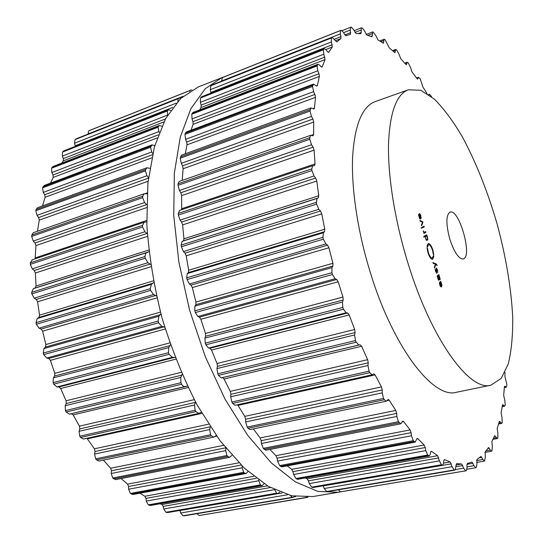 <?xml version="1.0" encoding="UTF-8"?>
<svg xmlns="http://www.w3.org/2000/svg" width="543" height="543" viewBox="0 0 543 543"><rect width="100%" height="100%" fill="white"/><g stroke="black" fill="none" stroke-linecap="round" stroke-linejoin="round"><path stroke-width="0.81" d="M198.371 86.88L180.656 98.473L165.669 118.476L154.45 146.766L147.927 182.611L146.841 224.564C148.918 254.952 153.974 286.059 162.011 317.893C171.649 349.278 183.459 378.498 197.442 405.553L220.132 440.862L244.296 468.127L268.561 486.494L291.747 495.827L312.911 496.553L341.099 491.741L338.35 492.284L317.825 491.401L295.209 481.79L271.412 463.016L247.601 435.221L225.107 399.275L205.342 356.819L189.595 310.182L178.871 262.14L173.753 215.591L174.344 173.19L180.29 137.074L190.898 108.681L205.247 88.733L222.338 77.33L205.247 88.733L190.898 108.681L180.29 137.074L174.344 173.19L173.753 215.591L178.871 262.14L189.595 310.182L205.342 356.819L225.107 399.275L247.601 435.221L271.412 463.016L295.209 481.79L317.825 491.401L338.35 492.284L312.911 496.553L291.747 495.827L268.561 486.494L244.296 468.127L220.132 440.862L197.442 405.553C183.459 378.498 171.649 349.278 162.011 317.893C153.974 286.059 148.918 254.952 146.841 224.564L147.927 182.611L154.45 146.766L165.669 118.476L180.656 98.473L198.371 86.88L226.451 75.918L198.371 86.88M407.942 263.09C431.4 340.101 470.014 391.87 490.926 385.177L501.237 378.376L508.343 363.722C511.479 350.602 512.931 334.943 512.707 316.759C511.119 287.709 505.94 256.853 497.178 224.191C487.736 191.713 476.157 162.649 462.446 136.985C453.208 121.32 443.848 108.688 434.359 99.097L420.682 90.247L408.343 89.785C396.288 94.306 389.67 112.781 388.483 145.225C387.967 177.344 395.053 221.381 407.942 263.09M490.926 385.177L456.412 392.27C433.782 399.254 393.75 348.837 370.564 273.285C357.803 232.37 351.287 188.998 352.604 157.171C354.633 124.999 362.147 106.482 375.152 101.622L408.343 89.785M427.036 93.457L423.011 87.247L420.234 78.925L418.517 77.255L417.662 79.054L417.038 78.626L411.967 71.88L410.501 67.4L408.214 62.825L407.223 62.248L406.381 64.685L405.845 64.393L400.68 58.651L398.99 54.157L396.539 49.841L395.704 49.474L394.917 52.637L389.27 47.879L385.089 39.68L384.111 39.259L383.412 43.243L377.901 39.883L375.804 35.539L373.102 31.989L372.607 31.928L372.308 35.818L371.792 36.809L366.756 34.983L364.475 30.836L362.269 27.931L361.373 27.822L360.993 33.714L356.038 33.496L353.595 29.634L351.314 27.15L350.764 27.211L350.242 30.041L350.5 34.223L345.972 35.723L344.69 34.589L343.393 32.241L341.133 30.232L340.57 30.53L340.318 33.917L340.977 36.646L340.855 38.58L336.809 41.899L332.058 37.338L331.373 37.996L331.413 41.926L332.296 46.997L328.814 52.216L327.558 51.761L326.085 49.807L324.239 48.66L323.825 49.06L323.452 49.78L323.811 54.205L325.047 59.601L322.25 66.741L321.945 67.122L321.049 66.694L319.522 65.024L317.94 64.271L317.078 65.961L317.784 70.8L318.958 73.699L319.372 76.42L317.384 85.455L316.99 86.072L316.264 85.835L313.426 84.09L312.53 86.452L313.589 91.624L314.913 94.441L315.524 97.34L314.438 108.145L313.976 109.075L310.942 107.908L310.039 111.023L311.451 116.406L312.911 119.066L313.711 122.066L313.61 134.481L313.107 135.764L310.657 135.309L309.761 137.718L309.802 139.259L311.546 144.723L313.114 147.139L314.105 150.173L315.035 163.925L314.506 165.622L312.693 165.737L311.77 168.88L311.94 170.57L313.99 175.952L315.626 178.05L316.779 181.023L318.768 195.779L318.293 197.91L317.01 198.466L316.331 203.279L318.802 209.32L320.458 211.023L321.761 213.854L324.768 229.221L324.51 231.712L323.384 232.777L322.956 237.325L323.37 239.164L325.895 243.916L327.544 245.164L328.949 247.764L332.913 263.307L332.879 266.084L331.943 267.638L331.916 272.701L332.438 274.527L335.106 278.742L336.694 279.496L338.18 281.79L342.986 297.055L343.169 300.041L342.443 302.037L342.823 307.46L343.434 309.232L346.169 312.775L347.663 313.012L349.176 314.94L354.681 329.486L355.074 332.594L354.579 334.97L355.672 341.425L358.74 345.043L360.104 344.764L361.611 346.264L367.645 359.69L368.229 362.833L367.964 365.52L369.057 371.181L369.79 372.681L372.145 374.779L373.808 373.801L375.098 374.921L381.478 386.887L382.231 389.976L382.184 392.888L383.568 398.426L384.335 399.736L386.277 401.229L388.17 399.417L389.229 400.205L395.772 410.447L396.661 413.406L396.824 416.454L398.453 421.735L400.768 423.811L402.77 421.076L403.605 421.585L410.128 429.92L411.126 432.676L411.479 435.778L413.291 440.672L415.212 442.117L416.719 439.036L417.221 438.411L417.845 438.703L424.192 445.043L425.257 447.541L425.78 450.615L427.708 455.034L429.255 455.944L430.226 454.396L430.633 452.136L431.176 451.26L431.604 451.403L437.638 455.706L439.409 460.892L441.398 464.76L442.593 465.242L443.583 463.227L443.787 460.756L444.602 459.656L450.201 461.978L452.102 466.681L454.104 469.96L454.973 470.116L456.602 463.593L461.686 464.014L463.654 468.181L465.623 470.842L466.199 470.774L467.082 467.801L466.939 465.113L467.421 463.437L471.989 462.073L473.917 465.677L475.817 467.72L476.306 467.455L476.917 464.089L476.951 459.487L480.983 456.446L482.808 459.514L484.6 460.946L485.354 456.833L485.103 452.088L488.564 447.513L490.268 450.066L491.524 451.253L491.938 450.914L492.345 446.414L491.849 441.608L494.714 435.649L497.32 438.554L497.802 438.004L497.897 433.219L497.171 428.434L499.431 421.232L501.684 423.411L502.221 422.624L502.024 417.628L501.101 412.931L502.438 405.193L502.743 404.637L504.671 406.184L505.221 405.126L504.759 400.008L503.666 395.447L504.393 386.921L504.705 386.202L506.314 387.213L506.904 384.831L504.909 376.319L505.01 372.342M431.57 96.715L429.459 94.197L429.031 94.801M420.676 215.836L420.947 217.485L420.506 218.279L419.142 213.84L418.504 214.899L419.678 218.666L420.553 219.019L421.239 217.926L419.861 213.63L420.886 215.788M421.578 225.766L422.909 222.454L422.705 221.795L419.936 220.424L420.16 221.171L422.549 222.243L421.348 225.019L421.578 225.766M422.033 227.239L422.237 227.911L424.28 226.913L424.069 226.241L422.033 227.239M421.022 227.632L421.551 228.345L421.022 227.632M423.343 230.87L423.913 233.341L425.943 232.309L425.732 231.637L424.429 232.289L423.14 230.924M427.538 237.406L426.723 234.868L423.73 236.409L423.934 237.087L425.169 236.449L426.126 239.965L427.076 240.393L427.843 239.056L427.334 237.467M427.144 246.793L427.042 245.965L428.237 243.515C429.852 243.508 431.4 245.667 432.866 250.004L433.816 254.966L433.619 254.097L433.3 254.423L432.5 250.214C431.251 246.542 429.947 244.717 428.583 244.723L427.382 247.126L427.144 246.793M449.889 239.388C445.823 224.13 445.891 215.028 450.086 212.089C459.256 208.444 472.919 257.314 463.193 258.957C458.747 258.984 454.315 252.461 449.889 239.388M428.359 252.57C429.608 256.242 430.911 258.074 432.269 258.054L433.47 255.604L433.708 255.929L433.809 256.751L432.601 259.269C430.999 259.289 429.459 257.124 427.979 252.787L427.022 247.764L427.219 248.64L427.551 248.321L428.359 252.57L427.945 252.678M437.19 265.459L436.382 264.034L432.914 262.588L433.144 263.328L435.459 264.183L434.325 267.156L434.549 267.896L435.805 264.366L436.993 265.513M437.597 270.109L436.239 267.937L436.599 272.681L435.119 269.036L435.595 271.391L436.789 273.346L436.443 268.595L437.427 270.251L437.828 272.477L437.4 270.163M440.156 279.109L438.941 274.554L437.61 275.423L437.319 276.326L438.194 279.57L438.717 280.344L438.696 279.774L437.909 278.186L438.052 275.939L439.328 279.509L439.925 279.821L440.156 279.109L439.233 279.353M441.507 283.527L441.792 285.204L441.384 286.107L440.027 281.708L439.443 282.91L439.769 284.953L440.604 286.643L441.31 286.921L442.07 285.611L440.706 281.362L441.507 283.527M338.303 489.813L340.563 491.809L341.303 491.707M323.173 485.802L324.198 488.51L326.655 491.49L327.694 491.605L454.973 470.116M305.397 477.955L307.114 478.824L308.438 480.833L309.286 483.596L311.682 487.132L313.073 487.539L442.593 465.242M287.227 465.867L291.7 469.335L292.955 471.629L293.627 474.473L295.908 478.526L297.659 479.326L429.255 455.944M269.919 449.428L275.919 455.679L277.073 458.211L277.548 461.088L279.638 465.589L281.769 466.885L415.212 442.117M253.316 428.909L260.145 437.943L261.156 440.672L261.407 443.495L263.26 448.362L265.765 450.242L400.768 423.811M237.576 404.739L244.791 416.372L245.626 419.223L245.64 421.931L247.187 427.049L248.008 428.251L250.045 429.594L386.277 401.229M179.611 210.406L178.274 213.46L178.355 215.062L180.12 220.125L181.627 222.087L182.631 224.883L183.941 238.811L183.391 240.834L182.109 241.377L181.152 245.09L181.376 246.766L183.466 251.585L185.034 253.167L186.208 255.814L188.692 270.231L188.367 272.566L187.24 273.584L186.711 277.867L187.07 279.577L189.426 284.003L191.007 285.15L192.331 287.573L195.928 302.078L195.847 304.671L194.91 306.137L194.822 310.874L195.304 312.571L197.869 316.474L199.424 317.153L200.856 319.277L205.464 333.456L205.634 336.239L204.915 338.113L205.268 343.162L205.872 344.798L208.566 348.07L210.039 348.267L211.532 350.038L217.03 363.491L217.444 366.382L216.962 368.602L217.75 373.822L218.442 375.349L221.184 377.901L222.542 377.623L224.062 378.987L230.273 391.367L230.911 394.279L230.673 396.777L231.861 402.017L232.635 403.401L235.044 405.302L372.145 374.779M310.657 135.309L179.129 181.498L178.07 183.819L178.016 185.299L179.414 190.471L180.826 192.745L181.627 195.616L181.654 209.686M182.163 180.432L183.147 168.724L313.711 122.066M310.942 107.908L181.437 155.183L180.276 158.21L181.281 163.348L182.557 165.866L183.147 168.724M185.251 153.784L187.043 144.818L315.524 97.34M313.426 84.09L186.106 132.051L184.946 134.372L185.563 139.347L186.677 142.035L187.043 144.818M191.041 130.191L193.104 124.327L319.372 76.42M317.94 64.271L192.894 112.51L191.794 114.206L192.018 118.91L192.948 121.686L193.104 124.327M199.736 109.876L201.059 107.562L325.047 59.601M324.239 48.66L201.528 96.817L200.53 97.978L200.381 102.315L201.12 105.111L201.059 107.562M332.058 37.338L211.689 85.075L210.827 85.78L210.331 89.683L210.962 93.118M223.132 77.242L222.379 77.608L221.585 81.151M422.393 222.603L422.909 222.454M422.006 221.999L422.705 221.795M422.121 227.537L424.28 226.913M423.784 232.927L425.943 232.309M424.266 236.137L424.158 236.538M424.049 236.415L426.676 235.676M424.307 236.28L426.934 235.54M423.852 236.823L425.169 236.449M433.117 256.941L433.809 256.751M433.192 256.663L433.667 256.527M435.343 264.489L435.805 264.366M437.373 275.763L438.954 275.349M437.407 275.681L439.144 275.226M438.344 279.862L438.696 279.774M437.319 276.129L438.052 275.939M89.67 130.408L88.774 130.822L87.966 134.148M180.819 98.317L179.122 97.991L76.054 138.865L75.022 139.612L74.52 143.25L75.396 146.325M170.617 110.399L168.425 109.808L63.728 150.9L62.493 152.094L62.37 156.099L63.341 158.583L63.3 160.843L61.651 163.151M161.821 126.214L159.275 125.481L52.956 166.504L51.551 168.221L51.836 172.538L53.038 174.975L53.228 177.398L50.533 183.113M154.789 145.572L151.999 144.893L44.092 185.536L42.551 187.858L43.27 192.398L44.682 194.727L45.117 197.265L42.544 205.878M150.289 168.371L146.902 167.787L37.467 207.731L36.116 209.469L35.831 210.732L36.992 215.381L38.601 217.546L39.279 220.139L37.467 231.25M147.051 193.824L144.214 193.763L33.347 232.696L31.82 235.024L31.67 236.422L33.272 241.072L35.051 242.999L35.967 245.579L35.139 258.821M32.315 259.805L30.299 262.88L30.293 264.373L32.322 268.9L34.229 270.529L35.376 273.027L36.042 286.018L35.112 288.007L33.313 288.706L31.684 292.358L31.84 293.919L34.243 298.188L36.245 299.464L37.603 301.82L39.558 315.164L38.872 317.438L37.216 318.558L36.021 322.698L36.327 324.28L39.069 328.176L41.112 329.058L42.646 331.189L45.856 344.547L45.429 347.031L43.956 348.552L43.236 353.072L43.684 354.633L46.691 358.041L48.727 358.495L50.411 360.348L54.789 373.346L54.626 375.987L53.377 377.86L53.139 382.645L53.716 384.145L56.913 386.955L58.895 386.983L60.673 388.503L66.097 400.782L66.198 403.51L65.201 405.689L65.438 410.603L66.131 411.994L69.429 414.153L71.309 413.739L73.142 414.893L79.448 426.146L79.807 428.875L79.068 431.291L79.76 436.205L80.554 437.454L83.446 439.056L198.806 413.372L201.256 412.273M86.921 438.282L94.448 448.796L95.039 451.471L94.563 454.057L95.677 458.835L96.539 459.921L98.975 461.041L213.854 437.129L216.338 435.438M103.408 460.118L110.643 468.249L111.444 470.795L111.24 473.489L112.713 478.016L115.591 479.632L229.73 457.294L232.336 454.912M121.109 478.553L127.598 484.146L128.569 486.501L128.616 489.229L130.401 493.411L132.852 494.517L246.006 473.516L247.995 471.494M139.938 493.2L144.859 496.261L145.972 498.386L146.257 501.08L148.287 504.841L150.302 505.513L262.255 485.618L264.013 483.718M160.083 503.775L162.018 504.522L163.233 506.381L163.728 508.988L165.934 512.266L167.536 512.592L278.111 493.56L279.645 491.985M179.964 510.454L180.663 513.013L182.991 515.769L184.199 515.83L293.247 497.422L294.455 496.363M196.899 513.685L199.132 515.517L200 515.395M418.51 214.797L419.169 214.6L420.33 218.367L419.013 216.813L419.169 214.6M425.44 236.673L426.601 236.069L427.321 237.413L427.511 239.035L426.825 239.741L426.357 239.653L425.155 236.755M199.939 515.409L307.935 497.13M307.365 497.402L305.824 497.232M183.853 515.843L293.247 497.422M292.935 497.429L292.154 497.32L290.539 495.549M166.837 512.544L278.111 493.56M277.466 493.492L276.638 493.173L274.792 489.813M149.21 505.329L261.224 485.401L262.255 485.618M261.224 485.401L260.362 484.865L258.611 480.012M131.331 494.103L244.54 473.055L246.006 473.516M244.54 473.055L243.664 472.295L242.144 467.774L242.198 466.132M113.623 478.912L227.795 456.487L229.73 457.294M227.795 456.487L226.933 455.516L225.671 450.636L225.942 448.301M96.539 459.921L211.424 435.9L213.854 437.129M211.424 435.9L210.589 434.726L209.652 429.581L210.243 426.805L95.039 451.471M80.554 437.454L195.874 411.628L198.806 413.372M195.874 411.628L195.093 410.284L194.537 405.003L195.487 401.969M71.309 413.739L187.45 386.114M186.968 386.114L184.749 386.582L183.453 386.311L181.986 384.912L180.907 382.713L180.765 377.446L182.088 374.371M58.895 386.983L174.473 357.375L175.179 357.579M174.473 357.375L172.382 357.348L169.056 354.321L168.459 352.712L168.758 347.595L170.441 344.717M48.727 358.495L163.952 326.886L164.76 327.314M163.952 326.886L161.794 326.391L158.617 322.752L158.135 321.083L158.889 316.257L160.898 313.827M41.112 329.058L155.732 295.487L156.499 296.044M155.732 295.487L153.554 294.544L150.594 290.396L150.248 288.713L151.449 284.315L153.683 282.536M36.245 299.464L150.024 264.061L150.642 264.597M150.024 264.061L147.872 262.703L145.205 258.176L144.961 256.12L145.782 253.255L148.945 251.633M34.229 270.529L146.963 233.476L147.336 233.843M146.963 233.476L144.886 231.752L142.558 226.981L142.497 225.406L144.133 222.27L31.962 259.887M146.739 221.843L144.133 222.27M35.051 242.999L146.63 204.623M146.569 204.555L144.601 202.525L142.666 197.645L142.741 196.193L144.214 193.763M148.47 177.642L146.943 175.735L145.409 170.889L145.626 169.579L146.902 167.787M152.726 153.438L151.728 151.965L150.615 147.268L151.999 144.893M159.194 132.465L158.02 127.218L159.275 125.481M62.493 152.094L167.332 110.989L167.644 115.068M167.332 110.989L168.425 109.808M75.022 139.612L178.206 98.711L177.826 101.337M178.206 98.711L179.122 97.991M88.774 130.822L190.328 90.376L189.704 91.339M190.328 90.376L89.588 130.435M191.903 90.009L191.055 90.016M438.642 277.846L438.221 275.83L438.595 275.606L439.579 277.249L439.715 279.156L438.642 277.846M437.325 276.061L438.221 275.83M439.47 282.652L440.074 282.496L441.086 286.283L439.952 284.831L440.074 282.496M476.598 460.579L482.808 459.514M479.286 457.81L481.845 457.369M487.831 448.45L489.291 448.192M486.134 450.792L490.268 450.066M467.034 466.844L473.917 465.677M466.966 464.306L472.994 463.274M494.286 436.314L495.311 436.131M493.458 438.228L496.282 437.719M341.255 491.72L466.179 470.774M340.563 491.809L465.623 470.842M455.584 469.546L463.654 468.181M455.937 466.715L462.785 465.548M455.95 464.991L461.686 464.014M499.119 421.701L499.906 421.551M498.705 423.255L500.856 422.854M327.402 491.605L454.729 470.109M326.655 491.49L454.104 469.96M324.198 488.51L452.102 466.681M323.207 485.897L451.321 463.851M443.59 463.118L450.201 461.978M444.12 459.745L444.602 459.656M502.492 404.949L503.117 404.827M502.282 406.184L504.033 405.845M312.483 487.465L442.083 465.141M311.682 487.132L441.398 464.76M309.286 483.596L439.409 460.892M308.438 480.833L438.744 457.905M307.114 478.824L437.638 455.706M430.83 451.538L431.604 451.403M504.501 386.399L504.976 386.297M504.366 387.342L505.845 387.037M296.736 479.082L428.441 455.652M295.908 478.526L427.708 455.034M293.627 474.473L425.78 450.615M292.955 471.629L425.257 447.541M291.7 469.335L424.192 445.043M416.759 438.907L417.845 438.703M280.487 466.369L414.051 441.534M279.638 465.589L413.291 440.672M277.548 461.088L411.479 435.778M277.073 458.211L411.126 432.676M275.919 455.679L410.128 429.92M402.146 421.87L403.605 421.585M264.108 449.36L399.227 422.827M263.26 448.362L398.453 421.735M261.407 443.495L396.824 416.454M261.156 440.672L396.661 413.406M260.145 437.943L395.772 410.447M387.003 400.666L389.229 400.205M248.008 428.251L384.335 399.736M247.187 427.049L383.568 398.426M245.64 421.931L382.184 392.888M245.626 419.223L382.231 389.976M244.791 416.372L381.478 386.887M238.051 405.377L375.098 374.921M232.635 403.401L369.79 372.681M231.861 402.017L369.057 371.181M230.673 396.777L367.964 365.52M230.911 394.279L368.229 362.833M230.273 391.367L367.645 359.69M224.062 378.987L361.611 346.264M222.542 377.623L360.104 344.764M221.184 377.901L358.74 345.043M218.442 375.349L356.018 342.253M217.75 373.822L355.332 340.597M216.962 368.602L354.579 334.97M217.444 366.382L355.074 332.594M217.03 363.491L354.681 329.486M211.532 350.038L349.176 314.94M210.039 348.267L347.663 313.012M208.566 348.07L346.169 312.775M205.872 344.798L343.434 309.232M205.268 343.162L342.823 307.46M204.915 338.113L342.443 302.037M205.634 336.239L343.169 300.041M205.464 333.456L342.986 297.055M200.856 319.277L338.18 281.79M199.424 317.153L336.694 279.496M197.869 316.474L335.106 278.742M195.304 312.571L332.438 274.527M194.822 310.874L331.916 272.701M194.91 306.137L331.943 267.638M195.847 304.671L332.879 266.084M195.928 302.078L332.913 263.307M192.331 287.573L328.949 247.764M191.007 285.15L327.544 245.164M189.426 284.003L325.895 243.916M187.07 279.577L323.37 239.164M186.711 277.867L322.956 237.325M187.24 273.584L323.384 232.777M188.367 272.566L324.51 231.712M188.692 270.231L324.768 229.221M186.208 255.814L321.761 213.854M185.034 253.167L320.458 211.023M183.466 251.585L318.802 209.32M181.376 246.766L316.481 204.175M181.152 245.09L316.189 202.39M182.109 241.377L317.01 198.466M183.391 240.834L318.293 197.91M183.941 238.811L318.768 195.779M182.631 224.883L316.779 181.023M181.627 222.087L315.626 178.05M180.12 220.125L313.99 175.952M178.355 215.062L311.94 170.57M178.274 213.46L311.77 168.88M181.769 208.688L315.035 163.925M181.627 195.616L314.105 150.173M180.826 192.745L313.114 147.139M179.414 190.471L311.546 144.723M178.016 185.299L309.802 139.259M178.07 183.819L309.761 137.718M311.248 135.309L313.61 134.481M182.557 165.866L312.911 119.066M181.281 163.348L311.451 116.406M180.276 158.21L310.039 111.023M180.459 156.886L310.114 109.652M312.951 108.688L314.438 108.145M186.677 142.035L314.913 94.441M185.563 139.347L313.589 91.624M184.946 134.372L312.53 86.452M185.251 133.232L312.72 85.285M428.753 94.604L429.214 94.441M316.297 85.862L317.384 85.455M192.948 121.686L318.958 73.699M192.018 118.91L317.784 70.8M191.794 114.206L317.078 65.961M192.202 113.27L317.37 65.011M416.732 78.206L418.191 77.683M417.37 78.986L417.845 78.81M321.47 67.047L322.25 66.741M201.12 105.111L324.823 57.103M200.381 102.315L323.811 54.205M200.53 97.978L323.452 49.78M201.025 97.245L323.825 49.06M405.112 63.545L406.843 62.907M405.981 64.529L406.605 64.305M328.311 52.413L328.814 52.216M325.861 49.522L332.296 46.997M210.874 92.446L332.248 44.764M210.331 89.683L331.413 41.926M210.827 85.78L331.373 37.996M211.397 85.258L331.821 37.501M393.146 51.239L395.277 50.431M394.381 52.379L395.161 52.087M335.323 40.766L340.855 38.58M334.359 39.259L340.977 36.646M221.571 81.022L340.318 33.917M222.379 77.608L340.57 30.53M223.003 77.289L341.079 30.259M380.826 41.668L383.657 40.576M382.652 42.877L383.677 42.483M344.886 34.915L350.73 32.607M343.631 32.668L350.242 30.041M367.889 35.336L372.145 33.673M370.815 36.401L372.308 35.818M358.461 33.523L361.251 32.424M354.946 32.417L360.932 30.055M420.771 218.062L421.239 217.926M426.411 240.264L427.66 239.911M427.477 239.158L427.843 239.056M432.466 250.119L432.866 250.004M432.343 259.303L432.839 259.167M435.418 264.292L436.382 264.034M436.022 268.71L436.443 268.595M437.312 276.217L437.834 276.082M441.072 286.928L441.547 286.806M441.69 285.706L442.07 285.611M418.497 215.103L418.85 215.001M419.495 218.429L419.875 218.32M425.99 239.755L426.357 239.653M199.132 515.517L306.646 497.497M294.143 496.838L295.711 496.573M182.991 515.769L292.154 497.32M180.663 513.013L287.559 494.768M179.991 510.542L282.129 492.963M165.934 512.266L276.638 493.173M163.728 508.988L274.493 489.664M163.233 506.381L270.387 487.533M162.018 504.522L267.455 485.849M148.287 504.841L260.362 484.865M146.257 501.08L258.638 480.793M145.972 498.386L256.296 478.302M144.859 496.261L253.724 476.299M130.401 493.411L243.664 472.295M128.616 489.229L242.144 467.774M128.569 486.501L241.106 465.066M127.598 484.146L238.845 462.792M112.713 478.016L226.933 455.516M111.24 473.489L225.671 450.636M111.444 470.795L225.562 447.832M110.643 468.249L223.587 445.355M214.96 436.518L216.677 436.158M95.677 458.835L210.589 434.726M94.563 454.057L209.652 429.581M94.448 448.796L208.546 424.185M87.443 438.853L201.915 413.406M79.76 436.205L195.093 410.284M79.068 431.291L194.537 405.003M79.807 428.875L195.378 402.411M79.448 426.146L194.258 399.668M73.142 414.893L188.136 387.539M69.429 414.153L184.993 386.548M66.131 411.994L181.606 384.213M65.438 410.603L180.907 382.713M65.201 405.689L180.765 377.446M66.198 403.51L181.857 375.118M66.097 400.782L181.206 372.342M60.673 388.503L175.789 359.154M56.913 386.955L172.382 357.348M53.716 384.145L169.056 354.321M53.139 382.645L168.459 352.712M53.377 377.86L168.758 347.595M54.626 375.987L170.095 345.592M54.789 373.346L169.81 342.898M50.411 360.348L165.276 328.99M46.691 358.041L161.794 326.391M43.684 354.633L158.617 322.752M43.236 353.072L158.135 321.083M43.956 348.552L158.889 316.257M45.429 347.031L160.443 314.641M45.856 344.547L160.443 312.116M42.646 331.189L156.92 297.89M39.069 328.176L153.554 294.544M36.327 324.28L150.594 290.396M36.021 322.698L150.248 288.713M37.216 318.558L151.449 284.315M38.872 317.438L153.187 283.127M39.558 315.164L153.37 280.874M37.603 301.82L150.961 266.728M34.243 298.188L147.872 262.703M31.84 293.919L145.205 258.176M31.684 292.358L145.001 256.52M33.313 288.706L146.624 252.665M35.112 288.007L148.511 251.932M36.042 286.018L148.768 250.038M35.376 273.027L147.513 236.368M32.322 268.9L144.886 231.752M30.293 264.373L142.558 226.981M30.299 262.88L142.497 225.406M35.356 257.871L146.698 220.465M35.967 245.579L146.583 207.636M33.272 241.072L144.601 202.525M31.67 236.422L142.666 197.645M31.82 235.024L142.741 196.193M145.049 193.661L147.105 192.935M39.279 220.139L148.063 181.26M38.601 217.546L148.415 178.124M36.992 215.381L146.943 175.735M35.831 210.732L145.409 170.889M36.116 209.469L145.626 169.579M45.117 197.265L151.721 157.87M44.682 194.727L152.413 154.748M43.27 192.398L151.728 151.965M42.551 187.858L150.615 147.268M42.965 186.758L150.947 146.135M53.228 177.398L157.185 137.956M53.038 174.975L158.271 134.895M51.836 172.538L158.726 131.65M51.551 168.221L158.02 127.218M52.074 167.298L158.461 126.281M63.3 160.843L163.85 121.951M63.341 158.583L165.398 118.978M62.37 156.099L167.617 115.082M63.103 151.354L167.855 110.256M75.267 145.721L172.755 107.419M74.52 143.25L176.204 103.143M75.708 139.069L178.81 98.181M87.939 134.033L183.039 96.308M89.514 130.469L190.987 90.043M439.199 279.292L439.579 279.19M437.332 275.959L438.466 275.668M440.38 286.351L440.787 286.249M484.302 461.116L476.74 462.412M491.524 451.253L484.953 452.4M475.661 467.774L467.041 469.227M497.32 438.554L492.949 439.341M466.199 470.774L341.282 491.714M501.684 423.411L498.501 424.002M504.671 406.184L502.207 406.659M506.314 387.213L504.345 387.614M312.693 165.737L179.346 210.453M429.459 94.197L428.603 94.496M418.517 77.255L416.556 77.961M407.223 62.248L404.766 63.151M395.704 49.474L392.521 50.682M384.111 39.259L379.706 40.956M341.133 30.232L223.064 77.262M346.767 35.39L345.871 35.743M350.635 27.245L342.185 30.612M372.607 31.928L366.145 34.46M361.373 27.822L354.104 30.693M430.857 258.434L432.269 258.054M436.015 268.697L436.497 268.575M426.106 239.938L426.825 239.741M307.392 497.395L199.973 515.402M439.206 279.299L439.647 279.183M437.339 275.939L438.595 275.606M440.448 286.446L441.086 286.283"/></g></svg>
